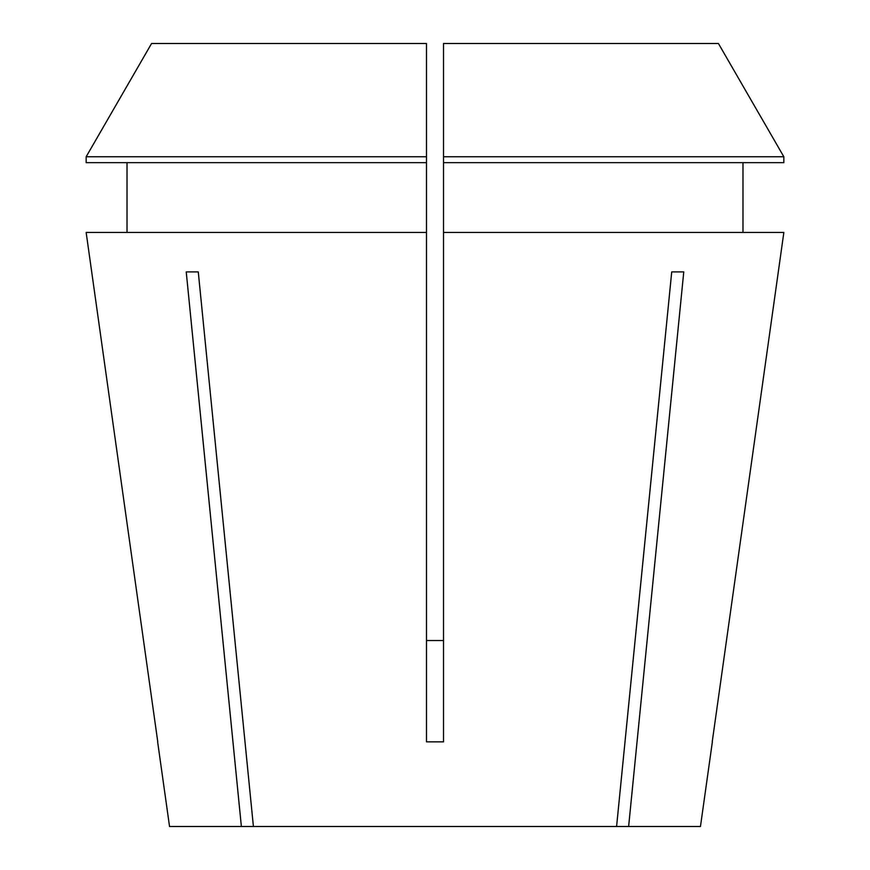 <?xml version="1.0" encoding="UTF-8"?>
<svg xmlns="http://www.w3.org/2000/svg" width="870" height="870" viewBox="0 0 870 870"><rect width="100%" height="100%" fill="white"/><g stroke="black" fill="none" stroke-linecap="round" stroke-linejoin="round"><path stroke-width="1.3" d="M426.485 640.527L443.515 640.527L426.485 640.527M712.356 741.903L700.459 826.5L628.629 826.5L683.766 271.897L671.727 271.897L616.591 826.5L253.409 826.5L198.273 271.897L186.234 271.897L241.371 826.5L169.541 826.5L157.644 741.903M783.848 232.442L712.225 741.849L783.848 232.442L443.515 232.442L443.515 741.849L426.485 741.849L426.485 232.442L86.152 232.442L157.774 741.849L86.152 232.442M616.591 826.5L628.629 826.5M241.371 826.5L253.409 826.5M742.98 232.442L742.98 162.657L742.98 232.442M127.02 162.657L127.02 232.442M426.485 156.752L86.163 156.752L151.576 43.5L426.485 43.5L426.485 232.442M426.485 162.657L86.163 162.657L86.163 156.752L151.576 43.5M443.515 162.657L783.837 162.657L783.837 156.752L718.424 43.5L443.515 43.5L443.515 232.442M783.837 162.657L783.837 156.752L443.515 156.752M783.837 156.752L718.424 43.5"/></g></svg>
